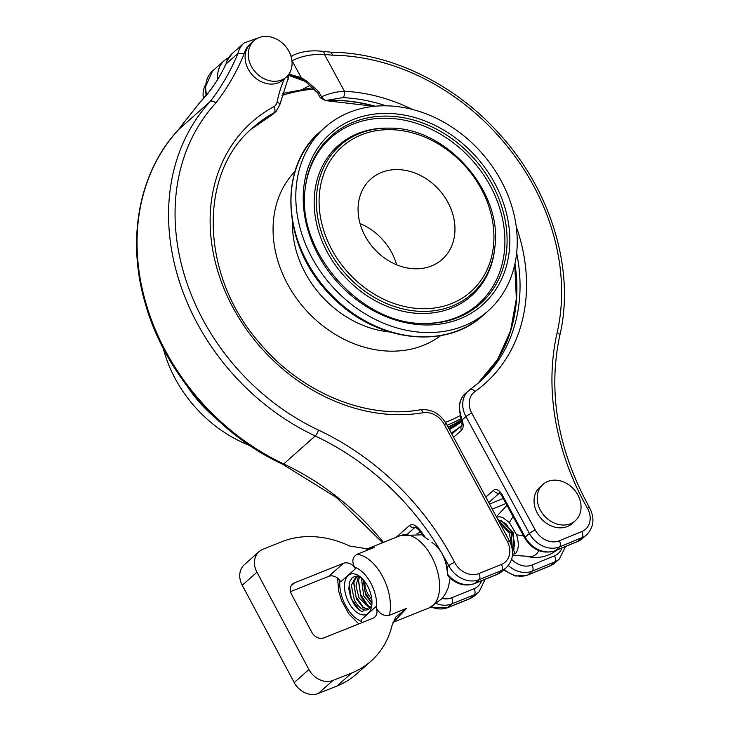 <?xml version="1.0" encoding="UTF-8"?>
<svg xmlns="http://www.w3.org/2000/svg" width="730" height="730" viewBox="0 0 730 730"><rect width="100%" height="100%" fill="white"/><g stroke="black" fill="none" stroke-linecap="round" stroke-linejoin="round"><path stroke-width="1.09" d="M356.952 576.089L353.658 582.722L356.395 598.837L362.938 607.342L368.668 609.221M371.889 604.54A17.766 9.846 68.2 0 1 367.838 609.641A17.766 9.846 68.2 0 1 363.695 609.742L362.627 611.84L360.438 610.782L357.016 607.953L354.105 604.33L350.683 597.487L348.849 588.827L349.469 582.139L352.243 577.603L356.003 576.07L361.14 577.585M356.213 576.061L351.331 585.332L354.269 599.677C356.97 605.015 360.118 608.382 363.704 609.769M359.625 576.8L358.403 580.615L361.076 596.939L367.619 605.498L370.758 607.105M358.375 576.353L355.966 585.898L358.996 597.806L369.9 608.209M365.757 595.087L371.962 603.318M361.423 577.841L363.686 595.899L371.625 605.334M362.956 579.383L365.739 595.041M370.183 597.268L371.816 599.512M498.216 520.134L511.237 533.302L512.506 551.013M497.906 519.55L505.881 523.684L512.332 533.265L514.832 544.124L512.57 551.889M503.08 529.168L507.295 536.997M501.136 525.554L509.604 541.295M501.127 520.426L513.5 533.064L514.011 549.38M499.466 522.461L509.33 533.073L511.903 547.336M360.082 223.581A53.728 43.846 -131.6 0 1 391.508 252.188A53.728 43.846 -131.6 0 1 396.636 264.78M447.828 202.21A53.728 43.846 -131.6 0 1 442.179 259.378A53.728 43.846 -131.6 0 1 373.724 248.3A53.728 43.846 -131.6 0 1 370.858 179.005A53.728 43.846 -131.6 0 1 447.828 202.21M348.675 112.657A122.768 100.192 48.4 0 0 325.023 127.367A122.768 100.192 48.4 0 0 331.575 285.695A122.768 100.192 48.4 0 0 488.005 311.016A122.768 100.192 48.4 0 0 492.011 166.02A122.768 100.192 48.4 0 0 348.675 112.657M249.797 445.574A122.768 100.192 -131.6 0 1 163.264 348.456M448.293 427.406A188.897 154.167 48.4 0 0 461.369 420.407M461.223 419.933A188.413 153.765 -131.6 0 1 448.065 426.986M448.941 428.61A188.897 154.167 48.4 0 0 461.625 421.192M506.319 535.181A15.804 12.894 -131.6 0 1 506.282 534.579M291.954 60.791L292.046 60.736C301.289 56.11 312.084 53.983 324.412 54.349A296.59 242.059 48.4 0 0 332.898 55.206L330.973 52.213C390.605 52.724 454.662 83.868 499.302 133.818C551.269 190.539 575.34 270.428 559.773 335.608A4.864 2.427 12.9 0 0 557.136 332.661A247.972 202.374 48.4 0 0 587.404 508.189A19.445 15.868 -131.6 0 1 581.81 531.568L559.372 540.784A19.445 15.868 -131.6 0 1 535.254 530.062L471.781 413.153A19.445 15.868 -131.6 0 1 474.929 391.581A175.036 142.852 48.4 0 0 516.201 226.446M412.34 109.427A175.036 142.852 48.4 0 0 344.469 91.287C336.776 91.615 329.12 93.44 321.51 96.752L318.627 91.442L306.627 81.103L301.171 77.544L289.764 74.46M293.141 55.206A4.864 3.577 59.2 0 0 292.912 55.334A4.864 3.577 59.2 0 0 291.48 58.026M291.909 60.426A4.864 3.577 59.2 0 0 292.046 60.736L301.171 77.544A2.427 1.451 -62.8 0 0 301.745 79.086A2.427 1.451 -62.8 0 1 301.745 79.086L306.354 82.399A2.427 0.858 -45.3 0 1 306.354 82.399A2.427 0.858 -45.3 0 1 306.627 81.103M322.806 51.374A4.864 2.071 96.7 0 1 322.879 51.383A4.864 2.071 96.7 0 1 324.412 54.349L344.469 91.287A4.864 2.199 92.7 0 1 343.045 97.638A170.172 138.882 -131.6 0 1 386.06 105.823M303.361 88.859L309.648 85.593M289.481 75.646L305.167 81.331M375.138 106.242A170.172 138.882 48.4 0 0 326.009 100.43L343.045 97.638M374.289 106.325L325.589 100.612A2.427 1.177 87.2 0 0 326.009 100.43L323.755 99.499L321.51 96.752L320.351 97.802M318.627 91.442L317.65 92.829A2.427 0.694 -49.2 0 1 318.316 91.195M453.595 437.261L461.543 430.207C463.331 428.327 463.641 425.298 462.473 421.128L462.108 419.96A4.864 0.63 -17.3 0 1 461.205 419.869L459.809 412.121L462.108 419.96L465.941 416.556L529.414 533.457A24.309 19.838 48.4 0 0 559.563 546.87L581.992 537.645A24.309 19.838 48.4 0 0 586.683 534.734C593.91 527.169 594.859 518.145 589.53 507.651C557.656 449.607 547.737 392.265 559.773 335.608M462.473 421.128A4.864 0.63 162.7 0 1 461.57 421.037L461.205 419.869M289.646 74.998L301.636 79.013M301.919 79.15A2.427 1.451 -62.8 0 1 301.764 79.086L301.015 78.74M183.148 123.507A4.864 2.765 -144.3 0 0 182.92 123.762L178.658 129.52A291.726 238.09 48.4 0 0 183.148 123.507L200.029 102.264C210.304 91.734 218.954 78.995 225.971 64.039L227.222 60.49A29.173 23.807 -131.6 0 1 232.268 53.482L226.829 61.019A4.864 2.628 23.5 0 1 227.222 60.49M225.971 64.039L226.838 61.019A4.864 2.628 23.5 0 0 226.802 61.092M200.029 102.264A4.864 3.431 -135.2 0 1 200.44 101.698L182.92 123.762A4.864 2.765 -144.3 0 0 182.911 123.771M284.362 78.767A150.727 123.014 48.4 0 0 277.099 102.063A9.727 7.939 -131.6 0 1 273.723 106.763A175.036 142.852 48.4 0 0 229.339 300.514A175.036 142.852 48.4 0 0 423.126 412.724A19.445 15.868 -131.6 0 1 444.251 424.385L507.286 541.477A19.445 15.868 -131.6 0 1 501.391 564.454L478.907 573.57A19.445 15.868 -131.6 0 1 454.626 562.383A247.972 202.374 48.4 0 0 318.462 430.079A213.936 174.598 -131.6 0 1 215.834 102.994A296.59 242.059 48.4 0 0 244.221 53.719L237.907 53.445L225.99 64.03M215.834 102.994C213.552 101.087 211.673 100.612 210.176 101.543L178.658 129.52A218.799 178.567 -131.6 0 0 283.705 463.942A4.864 1.305 -64.8 0 1 282.765 464.326C218.215 434.514 164.469 371.707 145.334 303.716C126.217 239.184 138.882 171.961 178.549 129.63M444.661 558.094L438.657 547.801L431.932 542.381C439.706 547.774 444.588 555.904 446.577 566.763A2.427 0.757 -8.2 0 0 447.088 567.137L444.661 558.094A243.108 198.414 -131.6 0 1 448.731 565.677A24.309 19.838 48.4 0 0 479.081 579.657L501.565 570.541A24.309 19.838 48.4 0 0 506.328 567.602C513.427 560.22 514.467 551.369 509.467 541.039A4.864 0.785 -28.3 0 0 507.286 541.477M407.915 533.584L415.233 527.142M419.011 530.135L423.236 535.975L425.444 537.618A243.108 198.414 48.4 0 0 419.613 529.46L419.011 530.135L415.434 527.051M419.613 529.46C415.863 525.007 412.496 523.684 409.512 525.49L396.253 537.262M446.577 566.726A2.427 0.757 -8.2 0 0 446.577 566.763L447.727 574.985L447.088 567.137L448.731 565.677A4.864 0.84 152.7 0 1 454.626 562.383M447.727 574.985L448.448 576.527C456.341 584.383 465.001 586.765 474.427 583.671A4.864 2.701 -112.1 0 0 474.874 583.389A24.309 19.838 -131.6 0 1 447.873 574.51A2.427 1.652 2.8 0 1 447.545 574.264M289.564 73.064A24.309 19.838 48.4 0 0 282.802 43.444A24.309 19.838 48.4 0 0 254.031 40.67A24.309 19.838 48.4 0 0 255.336 72.024A24.309 19.838 48.4 0 0 286.306 77.033A24.309 19.838 48.4 0 0 289.564 73.064M254.031 40.67L250.883 43.462A24.309 19.838 48.4 0 0 247.625 47.441A24.309 19.838 48.4 0 0 254.387 77.051A24.309 19.838 48.4 0 0 283.158 79.835L286.306 77.033M205.395 85.091A24.309 19.838 48.4 0 0 203.433 98.532M537.198 497.906A24.309 19.838 48.4 0 0 551.05 521.402A24.309 19.838 48.4 0 0 575.258 520.773A24.309 19.838 48.4 0 0 573.962 489.419A24.309 19.838 48.4 0 0 542.983 484.41A24.309 19.838 48.4 0 0 537.198 497.906M542.983 484.41L539.835 487.211A24.309 19.838 48.4 0 0 534.05 500.698A24.309 19.838 48.4 0 0 547.902 524.204A24.309 19.838 48.4 0 0 572.101 523.574L575.258 520.773M496.546 517.041L500.014 516.831L502.979 517.743L509.339 522.507L513.08 516.612M509.339 522.516L516.484 534.707C519.203 543.421 518.829 549.763 515.353 553.732A72.936 59.522 48.4 0 0 512.56 554.207M523.602 535.993L516.484 534.707M371.752 598.974A14.591 8.085 68.2 0 1 364.836 581.673M513.573 550.402L515.353 553.732M425.444 537.618L428.382 539.698M374.116 547.473L368.34 549.006L349.597 546.004A97.245 79.36 48.4 0 0 281.716 541.751L262.928 549.261A19.445 15.868 48.4 0 0 259.059 551.643L244.349 564.701A19.445 15.868 48.4 0 0 242.232 585.25L294.208 682.577A19.445 15.868 48.4 0 0 318.271 693.5L337.059 685.99A97.245 79.36 48.4 0 0 356.413 674.091L371.123 661.033A97.245 79.36 48.4 0 0 392.028 625.464L395.66 617.206L406.628 608.355L389.364 615.253C384.053 616.339 379.801 614.067 376.598 608.446L375.758 606.858A9.727 7.939 -131.6 0 1 374.7 617.142A9.727 7.939 -131.6 0 1 372.765 618.328L323.919 637.856A9.727 7.939 -131.6 0 1 311.883 632.399L291.544 594.311A9.727 7.939 -131.6 0 1 292.602 584.036A9.727 7.939 -131.6 0 1 294.537 582.841L343.383 563.314A9.727 7.939 -131.6 0 1 355.419 568.779L354.579 567.201C351.705 561.443 352.462 557.173 356.851 554.371L374.116 547.473L366.496 549.225M290.531 591.619L328.673 576.371A9.727 7.939 -131.6 0 1 340.709 581.828L355.419 568.779M375.758 606.858L361.049 619.916A9.727 7.939 -131.6 0 1 362.062 622.608M259.059 551.643A19.445 15.868 48.4 0 0 256.942 572.201L308.918 669.529A19.445 15.868 48.4 0 0 332.98 680.442L351.769 672.932A97.245 79.36 48.4 0 0 371.123 661.033M366.287 549.234L400.469 535.574A38.9 21.562 68.2 0 1 434.934 563.688A38.9 21.562 68.2 0 1 429.349 607.807L393.488 622.142L406.628 608.355M363.056 579.483L365.173 592.514L371.971 603.153M358.54 579.912L360.456 594.293L368.203 605.909M353.795 582.02L355.829 596.319L363.513 607.752M349.141 583.416L351.23 598.518L359.525 610.161M367.591 586.044A21.654 12.008 -111.8 0 0 359.662 576.381A21.654 12.008 -111.8 0 0 344.633 583.608A21.654 12.008 -111.8 0 0 355.784 611.503A21.654 12.008 -111.8 0 0 371.652 606.375A21.654 12.008 -111.8 0 0 367.591 586.044M325.981 100.448A170.784 139.384 -131.6 0 1 374.444 106.306M514.787 264.452A170.784 139.384 -131.6 0 1 514.322 316.309M317.659 92.847L320.342 97.793L325.589 100.612A2.427 1.177 87.2 0 1 325.543 100.612M360.839 135.068A96.944 79.123 -131.6 0 1 493.909 234.713A96.944 79.123 -131.6 0 1 364.799 287.793A96.944 79.123 -131.6 0 1 360.839 135.068M359.114 133.663A99.225 80.984 48.4 0 0 358.266 286.114A99.225 80.984 48.4 0 0 494.894 246.95C502.742 191.187 445.756 126.983 389.464 128.142A99.225 80.984 48.4 0 0 359.114 133.663M494.894 246.95L494.758 248.3A100.384 81.924 -131.6 0 1 451.989 307.914A100.384 81.924 -131.6 0 1 320.196 236.191A100.384 81.924 -131.6 0 1 388.095 128.124L389.464 128.142M460.493 318.599A114.555 93.495 48.4 0 0 455.812 138.125A114.555 93.495 48.4 0 0 303.251 200.85A114.555 93.495 48.4 0 0 460.493 318.599M458.759 317.194A112.274 91.633 -131.6 0 1 424.422 323.445C361.168 324.941 296.134 251.686 305.131 189.024A112.274 91.633 -131.6 0 1 383.323 116.116A112.274 91.633 -131.6 0 1 492.193 184.279A112.274 91.633 -131.6 0 1 458.759 317.194M305.067 189.7A111.124 90.693 -131.6 0 1 382.721 118.214A111.124 90.693 -131.6 0 1 490.14 185.685A111.124 90.693 -131.6 0 1 457.044 317.24A111.124 90.693 -131.6 0 1 423.738 323.426M186.898 385.869A122.768 100.192 48.4 0 0 215.423 417.87M461.707 421.502A188.413 153.765 -131.6 0 1 449.461 429.568M586.683 534.734L582.476 538.466A24.309 19.838 -131.6 0 1 577.795 541.377L581.992 537.645A4.864 2.701 67.7 0 0 581.81 531.568M582.476 538.466L577.348 541.66A4.864 2.701 -112.3 0 0 577.795 541.377L555.366 550.602L559.563 546.87A4.864 2.701 67.7 0 0 559.372 540.784M577.348 541.66L554.919 550.876A4.864 2.701 -112.3 0 0 555.366 550.602A24.309 19.838 -131.6 0 1 525.217 537.189L529.414 533.457A4.864 0.766 151.5 0 1 535.254 530.062M332.898 55.206A213.936 174.598 -131.6 0 1 557.136 332.661M228.809 57.424L224.493 60.389A29.173 23.807 48.4 0 0 217.677 79.442M516.648 252.972A170.172 138.882 -131.6 0 1 479.546 381.909A170.172 138.882 -131.6 0 1 470.166 389.391M474.929 391.581A4.864 2.801 -125.4 0 0 470.02 389.482A4.864 2.801 -125.4 0 0 469.883 389.592A24.309 19.838 48.4 0 0 468.496 390.687A24.309 19.838 48.4 0 0 465.941 416.556A4.864 0.766 151.5 0 1 471.781 413.153M587.404 508.189A4.864 0.712 -29.5 0 1 589.53 507.651M206.672 94.754A29.173 23.807 -131.6 0 1 212.622 70.919L224.493 60.389M508.299 565.549A24.309 19.838 48.4 0 0 532.243 571.115L528.045 574.848A4.864 2.701 -112.3 0 1 527.598 575.121L550.037 565.905L555.156 562.711A24.309 19.838 -131.6 0 1 550.475 565.622L528.045 574.848A24.309 19.838 -131.6 0 1 504.266 569.436M550.037 565.905A4.864 2.701 -112.3 0 0 550.475 565.622L554.681 561.89A24.309 19.838 48.4 0 0 559.362 558.979L565.522 546.524M488.753 502.559L499.512 493.015M503.235 498.471L489.574 504.083M532.243 571.115L554.681 561.89A4.864 2.701 67.7 0 0 554.49 555.813L532.061 565.029A4.864 2.701 67.7 0 1 532.243 571.115M492.294 509.129L505.963 503.508M532.061 565.029A19.445 15.868 -131.6 0 1 511.63 559.353M561.927 548.002A19.445 15.868 -131.6 0 1 554.49 555.813M499.484 492.996A4.864 3.969 -131.6 0 1 493.526 490.295L485.824 497.121M524.678 537.973A4.864 0.766 -28.5 0 1 525.217 537.189L502.304 494.995A4.864 0.766 151.5 0 0 501.775 495.78L524.678 537.973C532.453 550.091 542.536 554.398 554.919 550.876M502.304 494.995A9.727 5.402 -112.3 0 0 493.526 490.295M459.581 427.223A191.287 156.12 -131.6 0 1 451.268 432.936M514.76 264.598L516.347 298.871L510.489 331.082L497.477 359.68L477.958 383.286A170.172 138.882 48.4 0 0 514.942 263.776M459.882 412.715C458.34 404.84 460.165 398.425 465.348 393.479A24.309 19.838 48.4 0 0 460.676 414.348M461.88 425.198A4.864 3.969 48.4 0 0 461.543 430.207M423.126 412.724A4.864 2.5 -99.7 0 0 420.215 409.795C366.551 419.659 301.244 392.767 259.889 343.319C200.294 276.123 197.547 173.649 252.927 127.631A170.172 138.882 -131.6 0 1 274.243 112.694L271.085 115.495A170.172 138.882 48.4 0 0 251.366 129.037L270.94 115.596A2.427 1.378 -118.5 0 0 271.085 115.495A14.591 11.908 -131.6 0 0 272.92 114.209L270.94 115.596M481.617 580.761A19.445 15.868 -131.6 0 1 474.08 588.699L451.587 597.815A4.864 2.701 67.9 0 1 451.76 603.902L474.254 594.786L470.047 598.518L447.563 607.634A24.309 19.838 -131.6 0 1 431.293 606.958M436.668 603.701A24.309 19.838 48.4 0 0 451.76 603.902L447.563 607.634A4.864 2.701 -112.1 0 1 447.107 607.917L430.417 607.36M474.08 588.699A4.864 2.701 67.9 0 1 474.254 594.786A24.309 19.838 48.4 0 0 479.008 591.847L474.81 595.57A24.309 19.838 -131.6 0 1 470.047 598.518A4.864 2.701 -112.1 0 1 469.6 598.801L447.107 607.917M244.221 53.719A24.309 19.838 -131.6 0 1 250.198 44.11M259.506 37.458L244.139 42.951A29.173 23.807 48.4 0 0 237.907 53.445A291.726 238.09 -131.6 0 1 210.176 101.543A218.799 178.567 48.4 0 0 315.232 435.974L283.705 463.942A243.108 198.414 48.4 0 1 383.46 542.372M318.462 430.079A4.864 1.305 115.2 0 1 315.232 435.974A243.108 198.414 -131.6 0 1 438.675 547.783M478.907 573.57A4.864 2.701 67.9 0 1 479.081 579.657L474.874 583.389L497.367 574.273A24.309 19.838 -131.6 0 0 502.13 571.325L496.92 574.556A4.864 2.701 -112.1 0 0 497.367 574.273L501.565 570.541A4.864 2.701 67.9 0 0 501.391 564.454M444.251 424.385A4.864 0.785 -28.3 0 1 446.431 423.947L509.467 541.039M273.723 106.763A4.864 2.765 61.5 0 1 274.243 112.694A14.591 11.908 48.4 0 0 276.068 111.416L279.763 104.892L290.148 71.987M277.099 102.063A4.864 2.391 11.4 0 1 279.763 104.892M286.826 76.559A4.864 2.655 25.2 0 1 288.031 79.661M409.512 525.49A4.864 3.969 -131.6 0 0 414.959 527.334L415.361 527.179M420.516 532.179L417.04 533.584M556.753 550.128A34.036 34.036 0 0 1 526.549 556.223A29.392 16.297 -111.8 0 0 538.813 550.639M506.447 505.936A34.036 34.036 0 0 1 506.894 505.215A29.392 16.297 -111.8 0 0 506.447 505.936L496.373 516.712M451.587 597.815A19.445 15.868 -131.6 0 1 442.207 598.454M337.059 685.99L351.769 672.932M318.271 693.5L332.98 680.442M242.232 585.25L256.942 572.201M294.208 682.577L308.918 669.529M291.197 585.816L294.537 582.841M328.673 576.371L343.383 563.314M389.364 615.253A38.9 21.562 -111.8 0 0 382.556 576.426A38.9 21.562 -111.8 0 0 356.851 554.371M361.724 621.44A29.173 16.179 68.2 0 1 339.842 580.459M354.579 567.201A29.173 16.179 68.2 0 1 376.598 608.446M447.116 425.216A188.413 153.765 48.4 0 0 447.563 425.033A188.413 153.765 48.4 0 0 460.858 418.673M460.192 415.607A185.849 151.676 -131.6 0 1 447.937 421.411A185.849 151.676 -131.6 0 1 445.519 422.378M282.072 95.466A185.849 151.676 -131.6 0 1 313.425 89.106M389.583 331.968A97.245 79.36 -131.6 0 1 292.529 222.604M295.048 171.304A110.038 89.808 48.4 0 0 305.131 309.173A110.038 89.808 48.4 0 0 440.82 335.563M488.005 311.016L483.196 315.287A122.768 100.192 -131.6 0 1 326.766 289.965A122.768 100.192 -131.6 0 1 320.214 131.637L325.023 127.367M461.707 421.511L449.47 429.596M291.033 56.329L292.922 55.343C301.654 51.319 311.637 49.996 322.888 51.383L331.101 52.222M479.546 381.909L465.348 393.479M527.598 575.121L515.325 576.052L503.6 570.02M206.125 95.411L205.212 87.381L212.622 70.919M555.156 562.711L559.362 558.979M499.995 492.695L499.128 492.805L501.775 495.78M461.889 425.179L451.879 434.067M462.063 425.024L461.57 421.037M306.354 82.399L317.705 92.902M225.616 64.496C220.177 76.741 212.832 87.144 208.251 92.792L200.44 101.707M474.81 595.57L469.6 598.801M244.139 42.951L232.268 53.482M446.431 423.947C440.08 413.481 431.339 408.763 420.215 409.795M506.328 567.602L502.13 571.325M474.427 583.671L496.92 574.556M479.008 591.847L485.176 579.31M276.068 111.416L272.92 114.209M526.549 556.223L512.478 555.284M282.765 464.326L336.521 497.605L382.593 542.718M393.497 622.133L392.986 622.352M358.804 623.913L348.83 613.93L341.676 600.899L338.674 591.035L337.57 578.096M353.913 581.272L353.658 582.722M364.115 608.218L362.938 607.342M400.469 535.574L422.396 534.798M429.349 607.807L442.042 598.646L445.309 594.047L448.348 587.385L450.154 578.206M312.038 87.837L282.674 93.458M483.196 315.287C445.145 350.938 374.088 341.412 331.128 295.705C282.546 248.237 276.761 167.781 320.214 131.637"/></g></svg>
